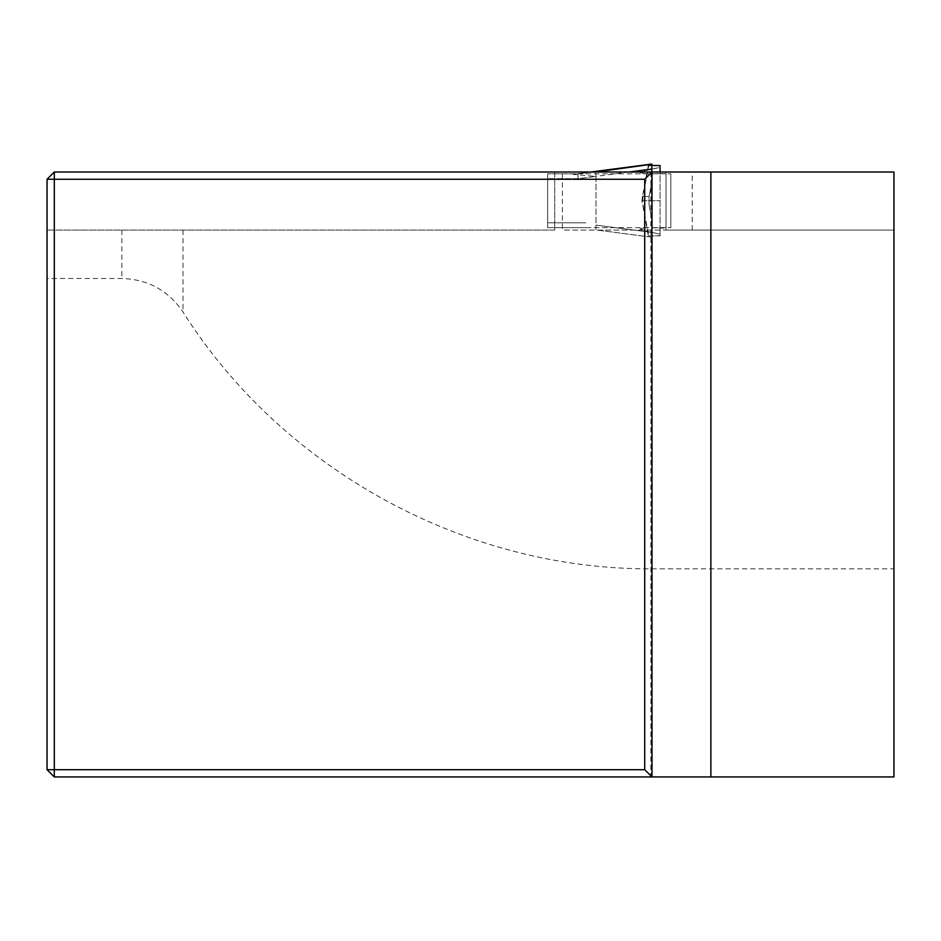 <?xml version="1.0" encoding="UTF-8"?>
<svg xmlns="http://www.w3.org/2000/svg" width="941" height="941" viewBox="0 0 941 941"><rect width="100%" height="100%" fill="white"/><g stroke="black" fill="none" stroke-linecap="round" stroke-linejoin="round"><path stroke-width="0.71" stroke-dasharray="4.71 3.53" d="M47.05 278.477L47.05 769.679L54.307 776.937L893.95 776.937L893.95 568.846L651.984 568.846C465.325 569.858 282.665 469.806 183.013 311.977C168.298 290.451 147.913 279.289 121.848 278.477L47.05 278.477L47.05 179.272L54.307 172.015L554.708 172.015L554.708 230.086L47.05 230.086L554.708 230.086L554.708 172.015L666.016 172.015L666.016 230.086L562.389 230.086L562.389 172.015M893.95 568.846L893.95 230.086L666.016 230.086L666.016 172.015L893.95 172.015L893.95 230.086L562.389 230.086M651.984 172.015L650.878 172.015L651.984 172.015L651.984 776.937L650.878 776.937L651.984 776.937M692.223 230.086L692.223 172.015M590.842 172.015L572.963 174.344L577.845 173.826L547.686 173.826L577.821 173.826M660.064 173.626L670.545 173.826L660.064 173.626L660.064 234.086L646.69 231.286L640.009 228.886L644.62 227.793L640.009 228.886L646.69 231.286L660.064 234.086L660.064 235.932L648.784 235.932L651.807 237.214L595.971 229.91L595.982 225.111L651.807 232.415L651.807 219.324L649.09 204.938L649.09 196.528L642.915 196.528L648.784 165.522L651.807 164.569L648.302 165.687L660.064 165.734L660.064 235.732L660.064 227.828L670.545 227.64L653.595 227.781L664.452 228.192L660.064 227.828L660.064 167.369L646.69 170.18L640.009 172.568L644.62 173.662L640.009 172.568L642.209 171.438L660.064 167.369M577.915 173.814L643.938 173.814M629.164 172.015L595.982 176.355L595.982 224.076L595.982 176.426L572.963 174.344M595.982 225.111L651.807 232.415L651.807 219.324L649.09 204.938L649.09 196.528L651.807 182.142L651.807 164.063M670.851 173.803L670.851 227.64L670.851 173.803M577.727 173.826L670.557 173.826M653.172 173.791L670.698 173.791M643.95 173.685L653.266 173.673M547.686 227.64L547.686 173.826L547.686 222.794L585.808 222.794L547.686 222.794L547.686 227.64L585.843 227.64L547.686 227.64M577.856 174.685L578.15 178.661L595.982 176.426L578.15 178.661L577.88 173.826L592.324 172.015M577.727 227.64L670.557 227.64M653.172 227.675L670.698 227.675M643.95 227.769L653.266 227.793M577.915 227.64L643.938 227.651M595.982 176.39L595.677 171.591M577.974 173.814L592.36 172.015M648.302 165.687L642.468 196.528L649.09 196.528L651.807 182.142L651.807 172.015M649.125 173.744L660.076 173.662L660.064 172.015L660.064 235.932M648.784 165.522L651.807 165.487M642.915 196.528L642.915 204.938L648.784 235.932M642.385 200.727L660.064 200.727L641.938 200.727L648.302 235.768L651.807 237.214L595.947 229.91L595.947 225.381M651.807 219.324L651.807 236.897L651.807 219.324M651.807 164.569L651.807 182.142L651.807 164.569M651.807 232.415L651.807 237.214L651.807 232.415M660.064 235.732L648.302 235.768M642.468 196.528L641.938 200.727M183.013 230.086L183.013 311.977M121.848 230.086L121.848 278.477M651.984 230.086L651.984 568.846M578.15 178.661L547.686 178.661L578.15 178.661M650.878 172.015L650.878 776.937M651.784 237.214L595.947 229.91L651.784 237.214M660.076 173.662L649.537 173.744"/><path stroke-width="1.41" d="M47.05 769.679L54.307 776.937L54.307 769.679L644.714 769.679L644.714 179.272L54.307 179.272L54.307 769.679L47.05 769.679L47.05 179.272L54.307 172.015L893.95 172.015L893.95 776.937L710.867 776.937L710.867 172.015M644.714 179.272L651.984 172.015L651.984 776.937L710.867 776.937M644.714 769.679L651.984 776.937L54.307 776.937M47.05 179.272L54.307 179.272L54.307 172.015M660.064 165.522L660.064 172.015L660.064 165.522L651.807 165.487L651.807 164.063L590.842 172.015M660.064 167.369L660.064 165.734M595.618 172.015L651.784 164.252M592.36 172.015L651.807 164.252L651.807 169.051L629.164 172.015M651.807 172.015L651.807 169.051M592.324 172.015L595.688 171.591"/></g></svg>
